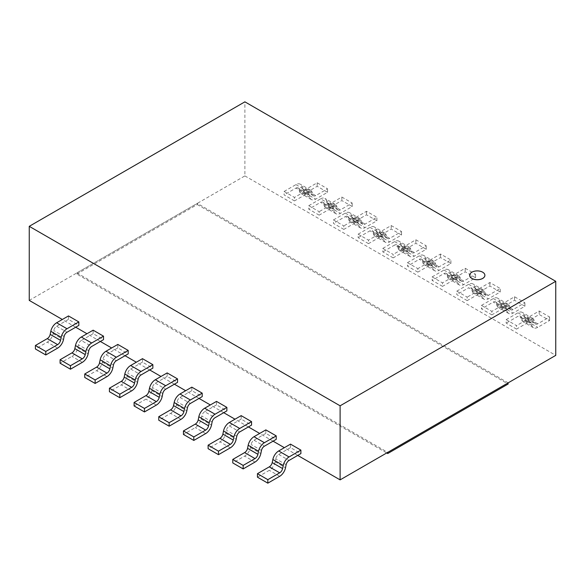 <?xml version="1.0" encoding="UTF-8"?>
<svg xmlns="http://www.w3.org/2000/svg" width="585" height="585" viewBox="0 0 585 585"><rect width="100%" height="100%" fill="white"/><g stroke="black" fill="none" stroke-linecap="round" stroke-linejoin="round"><path stroke-width="0.44" stroke-dasharray="2.92 2.19" d="M469.645 275.323A7.627 4.402 180 0 1 474.369 271.272A7.627 4.402 180 0 1 482.654 272.23A7.627 4.402 180 0 1 484.892 275.323M29.25 300.405L244.888 175.909L244.888 101.834M297.743 455.415L284.361 447.686M273.071 441.17L259.689 433.441M248.398 426.926L235.016 419.204M223.733 412.681L210.344 404.959M199.061 398.436L185.672 390.714M174.388 384.199L160.999 376.469M149.716 369.954L136.327 362.225M125.044 355.709L111.655 347.98M100.371 341.464L86.982 333.735M75.699 327.22L62.317 319.49M244.888 175.909L555.75 355.38M76.862 274.058L197.269 204.538L197.269 203.397L76.862 272.91L76.862 274.058L386.736 452.958M76.862 272.91L387.731 452.388M197.269 204.538L508.138 384.016M508.138 382.875L197.269 203.397M516.526 329.106L506.157 323.117L506.157 319.637L516.526 325.626L516.526 329.106L528.357 322.276L517.988 316.28L506.157 323.117M534.193 320.587A8.548 4.936 120 0 0 532.635 318.372A8.548 4.936 120 0 0 528.357 318.796L516.526 325.626M506.157 319.637L517.988 312.807A8.548 4.936 -60 0 1 522.259 312.383A8.548 4.936 -60 0 1 523.824 314.598L524.46 316.938M525.228 318.064A4.278 2.464 120 0 0 527.37 317.852L539.216 311.001L549.593 316.99L537.739 323.834A4.278 2.464 -60 0 1 535.604 324.053L525.228 318.064A4.278 2.464 120 0 1 524.445 316.953L534.829 322.935L534.2 320.587L523.831 314.591M528.357 322.284A4.278 2.464 -60 0 1 530.493 322.072A4.278 2.464 -60 0 1 531.282 323.191L531.897 325.531A8.548 4.936 120 0 0 533.469 327.761A8.548 4.936 120 0 0 537.739 327.337L549.593 320.492L539.216 314.503L527.37 321.34A8.548 4.936 -60 0 1 523.092 321.772A8.548 4.936 -60 0 1 521.528 319.534L520.913 317.187A4.278 2.464 120 0 0 520.123 316.083A4.278 2.464 120 0 0 517.988 316.295M539.216 311.001L539.216 314.503M549.593 320.492L549.593 316.99M535.604 324.053A4.278 2.464 -60 0 1 534.822 322.942M491.853 314.862L481.484 308.873L481.484 305.392L491.853 311.381L491.853 314.862L503.685 308.032A4.278 2.464 -60 0 1 505.82 307.827A4.278 2.464 -60 0 1 506.61 308.946L507.224 311.286A8.548 4.936 120 0 0 508.796 313.516A8.548 4.936 120 0 0 513.067 313.092L524.92 306.248L514.544 300.259L502.698 307.096A8.548 4.936 -60 0 1 498.42 307.527A8.548 4.936 -60 0 1 496.855 305.29M513.067 309.604A4.278 2.464 -60 0 1 510.932 309.816A4.278 2.464 -60 0 1 510.149 308.697L509.528 306.343A8.548 4.936 120 0 0 507.963 304.127A8.548 4.936 120 0 0 503.685 304.551L491.853 311.381M481.484 305.392L493.316 298.562A8.548 4.936 -60 0 1 497.586 298.138A8.548 4.936 -60 0 1 499.151 300.354L499.787 302.694A4.278 2.464 120 0 0 500.555 303.82A4.278 2.464 120 0 0 502.698 303.615L514.544 296.756L524.92 302.745L513.067 309.589L502.698 303.6M507.239 311.271L496.87 305.282L496.241 302.95A4.278 2.464 120 0 0 495.451 301.838A4.278 2.464 120 0 0 493.316 302.05L481.484 308.873M514.544 296.756L514.544 300.259M524.92 306.248L524.92 302.745M467.181 300.617L456.812 294.628L456.812 291.147L467.181 297.136L467.181 300.617L479.013 293.787A4.278 2.464 -60 0 1 481.155 293.582A4.278 2.464 -60 0 1 481.938 294.701L482.552 297.041A8.548 4.936 120 0 0 484.124 299.271A8.548 4.936 120 0 0 488.395 298.847M475.1 288.464A4.278 2.464 120 0 0 475.89 289.582A4.278 2.464 120 0 0 478.025 289.37L489.872 282.511L500.248 288.5L488.395 295.345A4.278 2.464 -60 0 1 486.259 295.571A4.278 2.464 -60 0 1 485.477 294.452L484.855 292.098A8.548 4.936 120 0 0 483.29 289.882A8.548 4.936 120 0 0 479.013 290.306L467.181 297.136M456.812 291.147L468.643 284.317A8.548 4.936 -60 0 1 472.914 283.893A8.548 4.936 -60 0 1 474.479 286.109L475.115 288.449M479.013 293.787L468.643 287.798L456.812 294.628M482.566 297.026L472.197 291.037L471.568 288.705M478.025 292.851L488.395 298.84L500.248 292.003L489.872 286.014L478.025 292.851A8.548 4.936 -60 0 1 473.748 293.282A8.548 4.936 -60 0 1 472.183 291.045M489.872 282.511L489.872 286.014M500.248 292.003L500.248 288.5M481.93 294.701L471.554 288.712A4.278 2.464 120 0 0 470.779 287.593A4.278 2.464 120 0 0 468.643 287.805M442.516 286.372L432.139 280.383L432.139 276.902L442.516 282.891L442.516 286.372L454.34 279.542A4.278 2.464 -60 0 1 456.483 279.337A4.278 2.464 -60 0 1 457.265 280.456L457.887 282.796A8.548 4.936 120 0 0 459.452 285.027A8.548 4.936 120 0 0 463.729 284.602L475.576 277.758L465.199 271.769L453.353 278.606A8.548 4.936 -60 0 1 449.075 279.038A8.548 4.936 -60 0 1 447.51 276.807M463.729 281.114A4.278 2.464 -60 0 1 461.587 281.327A4.278 2.464 -60 0 1 460.804 280.208L460.183 277.853A8.548 4.936 120 0 0 458.618 275.637A8.548 4.936 120 0 0 454.34 276.061L442.516 282.891M432.139 276.902L443.971 270.073A8.548 4.936 -60 0 1 448.242 269.648A8.548 4.936 -60 0 1 449.806 271.864M457.901 282.782L447.525 276.793L446.896 274.46A4.278 2.464 120 0 0 446.106 273.349A4.278 2.464 120 0 0 443.971 273.561L432.139 280.383M460.19 277.846L449.814 271.857L450.45 274.204A4.278 2.464 120 0 0 451.218 275.338A4.278 2.464 120 0 0 453.353 275.125M465.199 268.266L475.576 274.255L463.729 281.1L453.353 275.111L465.199 268.266L465.199 271.769M475.576 277.758L475.576 274.255M417.844 272.127L407.467 266.138L407.467 262.658L417.844 268.647L417.844 272.127L429.668 265.298A4.278 2.464 -60 0 1 431.81 265.093A4.278 2.464 -60 0 1 432.593 266.212M407.467 262.658L419.299 255.828A8.548 4.936 -60 0 1 423.569 255.404A8.548 4.936 -60 0 1 425.134 257.619L425.778 259.959L436.139 265.956L435.511 263.608A8.548 4.936 120 0 0 433.946 261.393A8.548 4.936 120 0 0 429.668 261.817L417.844 268.647M422.209 260.23L432.586 266.219L433.214 268.552A8.548 4.936 120 0 0 434.779 270.782A8.548 4.936 120 0 0 439.057 270.358L450.903 263.513L440.534 257.524L428.681 264.369A8.548 4.936 -60 0 1 424.403 264.793A8.548 4.936 -60 0 1 422.838 262.563L422.224 260.215A4.278 2.464 120 0 0 421.434 259.104A4.278 2.464 120 0 0 419.299 259.316L407.467 266.138M425.763 259.974A4.278 2.464 120 0 0 426.545 261.093A4.278 2.464 120 0 0 428.681 260.881L440.534 254.022L450.903 260.011L439.057 266.855A4.278 2.464 -60 0 1 436.915 267.082A4.278 2.464 -60 0 1 436.132 265.963M440.534 254.022L440.534 257.524M450.903 263.513L450.903 260.011M393.171 257.883L382.795 251.894L382.795 248.413L393.171 254.409L393.171 257.883L405.003 251.053L394.626 245.064L382.795 251.894M414.385 252.61L404.008 246.621L415.862 239.777L426.231 245.773L414.385 252.61A4.278 2.464 -60 0 1 412.242 252.837L401.873 246.848A4.278 2.464 120 0 1 401.091 245.729L411.467 251.711L410.838 249.364A8.548 4.936 120 0 0 409.273 247.148A8.548 4.936 120 0 0 405.003 247.572L393.171 254.409M382.795 248.413L394.626 241.583A8.548 4.936 -60 0 1 398.897 241.159A8.548 4.936 -60 0 1 400.462 243.382M410.846 249.356L400.476 243.367L401.105 245.715M405.003 251.06A4.278 2.464 -60 0 1 407.138 250.848L396.762 244.859A4.278 2.464 120 0 1 397.544 245.978L407.913 251.974L408.542 254.307A8.548 4.936 120 0 0 410.107 256.537A8.548 4.936 120 0 0 414.385 256.113L426.231 249.268L415.862 243.28L404.008 250.124A8.548 4.936 -60 0 1 399.738 250.548A8.548 4.936 -60 0 1 398.166 248.318M408.557 254.292L398.18 248.303L397.551 245.971M415.862 239.777L415.862 243.28M426.231 249.268L426.231 245.773M407.138 250.848A4.278 2.464 -60 0 1 407.921 251.967M396.762 244.859A4.278 2.464 120 0 0 394.626 245.071M412.242 252.837A4.278 2.464 -60 0 1 411.46 251.718M401.873 246.848A4.278 2.464 120 0 0 404.008 246.636M368.499 243.638L358.122 237.649L358.122 234.175L368.499 240.164L368.499 243.638L380.33 236.808A4.278 2.464 -60 0 1 382.466 236.603A4.278 2.464 -60 0 1 383.248 237.722L383.87 240.062A8.548 4.936 120 0 0 385.435 242.292A8.548 4.936 120 0 0 389.712 241.868L401.559 235.024L391.19 229.035L379.336 235.879A8.548 4.936 -60 0 1 375.065 236.303A8.548 4.936 -60 0 1 373.493 234.073M389.712 238.38A4.278 2.464 -60 0 1 387.577 238.592A4.278 2.464 -60 0 1 386.787 237.473L386.166 235.119A8.548 4.936 120 0 0 384.601 232.903A8.548 4.936 120 0 0 380.33 233.327L368.499 240.164M358.122 234.175L369.954 227.338A8.548 4.936 -60 0 1 374.224 226.914A8.548 4.936 -60 0 1 375.789 229.137L376.433 231.477M383.241 237.729L372.864 231.74A4.278 2.464 120 0 0 372.089 230.614A4.278 2.464 120 0 0 369.954 230.826L358.122 237.649M383.884 240.047L373.508 234.058L372.886 231.726M391.19 225.539L401.559 231.528L389.712 238.366L379.336 232.377L391.19 225.539L391.19 229.035M401.559 235.024L401.559 231.528M386.795 237.473L376.426 231.477A4.278 2.464 120 0 0 377.201 232.603A4.278 2.464 120 0 0 379.336 232.391M343.826 229.393L333.45 223.404L333.45 219.931L343.826 225.92L343.826 229.393L355.658 222.563A4.278 2.464 -60 0 1 357.793 222.358A4.278 2.464 -60 0 1 358.576 223.477L359.197 225.817A8.548 4.936 120 0 0 360.762 228.048A8.548 4.936 120 0 0 365.04 227.623L376.886 220.779L366.517 214.79L354.664 221.635A8.548 4.936 -60 0 1 350.393 222.059A8.548 4.936 -60 0 1 348.828 219.828L348.214 217.481M351.746 217.24A4.278 2.464 120 0 0 352.528 218.359A4.278 2.464 120 0 0 354.664 218.146L366.517 211.295L376.886 217.284L365.04 224.121A4.278 2.464 -60 0 1 362.905 224.347A4.278 2.464 -60 0 1 362.122 223.229L361.493 220.874A8.548 4.936 120 0 0 359.929 218.658A8.548 4.936 120 0 0 355.658 219.083L343.826 225.92M333.45 219.931L345.282 213.101A8.548 4.936 -60 0 1 349.559 212.669A8.548 4.936 -60 0 1 351.117 214.892M355.658 222.563L345.282 216.574L333.45 223.404M361.501 220.874L351.132 214.878L351.76 217.232M366.517 211.295L366.517 214.79M376.886 220.779L376.886 217.284M348.199 217.488A4.278 2.464 120 0 0 347.417 216.37A4.278 2.464 120 0 0 345.282 216.582M319.154 215.148L308.778 209.159L308.778 205.686L319.154 211.675L319.154 215.148L330.986 208.318A4.278 2.464 -60 0 1 333.121 208.121A4.278 2.464 -60 0 1 333.903 209.233L334.525 211.573A8.548 4.936 120 0 0 336.09 213.803A8.548 4.936 120 0 0 340.368 213.379L352.214 206.534L341.845 200.545L329.991 207.39A8.548 4.936 -60 0 1 325.721 207.814A8.548 4.936 -60 0 1 324.156 205.584M308.778 205.686L320.609 198.856L330.986 204.845L319.154 211.675M334.54 211.558L324.163 205.569L323.542 203.236A4.278 2.464 120 0 0 322.745 202.125A4.278 2.464 120 0 0 320.609 202.337L308.778 209.159M336.828 206.629L326.459 200.64L327.088 202.988A4.278 2.464 120 0 0 327.856 204.114A4.278 2.464 120 0 0 329.991 203.902M340.368 209.891A4.278 2.464 -60 0 1 338.232 210.103A4.278 2.464 -60 0 1 337.45 208.984L336.821 206.637A8.548 4.936 120 0 0 335.256 204.414A8.548 4.936 120 0 0 330.986 204.838M341.845 197.05L352.214 203.039L340.368 209.876L329.991 203.887L341.845 197.05L341.845 200.545M352.214 206.534L352.214 203.039M320.609 198.849A8.548 4.936 -60 0 1 324.887 198.425A8.548 4.936 -60 0 1 326.445 200.648M294.482 200.904L284.105 194.915L284.105 191.441L294.482 197.43L294.482 200.904L306.313 194.074A4.278 2.464 -60 0 1 308.449 193.876A4.278 2.464 -60 0 1 309.231 194.988M284.105 191.441L295.937 184.611A8.548 4.936 -60 0 1 300.215 184.18A8.548 4.936 -60 0 1 301.772 186.403L302.416 188.743A4.278 2.464 120 0 0 303.184 189.869A4.278 2.464 120 0 0 305.319 189.657L317.172 182.805L327.549 188.794L315.695 195.631A4.278 2.464 -60 0 1 313.56 195.858A4.278 2.464 -60 0 1 312.778 194.746L312.149 192.392A8.548 4.936 120 0 0 310.584 190.169A8.548 4.936 120 0 0 306.313 190.593L294.482 197.43M306.313 194.074L295.937 188.085L284.105 194.915M298.855 189.006L309.224 194.995L309.853 197.328A8.548 4.936 120 0 0 311.425 199.558A8.548 4.936 120 0 0 315.695 199.134L327.549 192.289L317.172 186.301L305.319 193.145A8.548 4.936 -60 0 1 301.048 193.569A8.548 4.936 -60 0 1 299.483 191.339L298.869 188.992A4.278 2.464 120 0 0 298.072 187.887A4.278 2.464 120 0 0 295.937 188.099M317.172 182.805L317.172 186.301M327.549 192.289L327.549 188.794M68.474 315.937L68.474 319.41L78.843 325.399M68.474 319.41L56.643 326.24A4.278 2.464 120 0 0 53.718 330.532L53.103 333.589A8.548 4.936 -60 0 1 47.261 342.137L35.407 348.974M93.147 330.181L93.147 333.655L103.516 339.644M93.147 333.655L81.315 340.485L91.684 346.474M81.315 340.499A4.278 2.464 120 0 0 78.39 344.777L77.776 347.826A8.548 4.936 -60 0 1 71.933 356.382L60.079 363.219M117.819 344.426L117.819 347.899L128.188 353.888M117.819 347.899L105.987 354.729A4.278 2.464 120 0 0 103.062 359.014L102.448 362.071A8.548 4.936 -60 0 1 96.605 370.627L84.752 377.464M142.484 358.671L142.484 362.144L152.86 368.133M142.484 362.144L130.66 368.974A4.278 2.464 120 0 0 127.735 373.259L127.113 376.316A8.548 4.936 -60 0 1 121.27 384.872L109.424 391.709M167.156 372.916L167.156 376.389L177.533 382.378M167.156 376.389L155.332 383.219A4.278 2.464 120 0 0 152.407 387.504M162.791 393.493L152.414 387.504L151.786 390.561A8.548 4.936 -60 0 1 145.943 399.116L134.097 405.953M191.829 387.153L191.829 390.634L202.205 396.623M191.829 390.634L179.997 397.464A4.278 2.464 120 0 0 177.079 401.749L176.458 404.805A8.548 4.936 -60 0 1 170.615 413.361M180.992 419.343L170.615 413.354L158.769 420.198M216.501 401.398L216.501 404.878L226.878 410.867M216.501 404.878L204.67 411.708L215.046 417.697M204.67 411.716A4.278 2.464 120 0 0 201.752 415.993L201.13 419.05A8.548 4.936 -60 0 1 195.288 427.606L183.441 434.443M241.174 415.642L241.174 419.123L251.55 425.112M241.174 419.123L229.342 425.953A4.278 2.464 120 0 0 226.424 430.238L225.803 433.295A8.548 4.936 -60 0 1 219.96 441.85L208.114 448.688M265.846 429.887L265.846 433.368L276.222 439.357M265.846 433.368L254.014 440.198A4.278 2.464 120 0 0 251.097 444.483L250.475 447.54A8.548 4.936 -60 0 1 244.632 456.095L232.786 462.932M290.518 444.132L290.518 447.613L300.895 453.602M290.518 447.613L278.687 454.443A4.278 2.464 120 0 0 275.769 458.728M286.145 464.717L275.776 458.728L275.147 461.784A8.548 4.936 -60 0 1 269.305 470.34L257.451 477.177M517.988 312.807L528.357 318.796M531.911 325.516L521.542 319.527M520.899 317.202L531.275 323.191M537.739 323.834L527.37 317.845M527.37 321.34L537.739 327.329M493.316 298.562L503.685 304.551M503.685 308.032L493.316 302.043M499.78 302.701L510.157 308.69M509.535 306.335L499.159 300.346M496.226 302.957L506.603 308.946M502.698 307.096L513.067 313.085M468.643 284.317L479.013 290.306M475.108 288.456L485.484 294.445M484.863 292.09L474.486 286.102M488.395 295.345L478.025 289.356M443.971 270.073L454.34 276.061M454.34 279.542L443.971 273.553M450.435 274.211L460.812 280.2M446.881 274.467L457.258 280.464M453.353 278.606L463.729 284.602M419.299 255.828L429.668 261.817M429.668 265.298L419.299 259.309M435.518 263.601L425.141 257.612M433.229 268.537L422.853 262.548M439.057 266.855L428.681 260.866M428.681 264.369L439.057 270.358M394.626 241.583L405.003 247.572M404.008 250.124L414.385 256.113M369.954 227.338L380.33 233.335M380.33 236.808L369.954 230.819M386.173 235.111L375.804 229.123M379.336 235.879L389.712 241.868M345.282 213.101L355.658 219.09M351.753 217.24L362.122 223.229M359.212 225.803L348.835 219.814M348.199 217.496L358.568 223.485M365.04 224.121L354.664 218.132M354.664 221.635L365.04 227.623M330.986 208.318L320.609 202.33M327.081 202.995L337.45 208.984M323.527 203.251L333.896 209.24M329.991 207.39L340.368 213.379M295.937 184.611L306.313 190.6M302.408 188.75L312.785 194.739M312.163 192.385L301.787 186.396M309.867 197.32L299.491 191.332M315.695 195.631L305.319 189.642M305.319 193.145L315.695 199.134M56.643 326.24L67.012 332.236M53.089 333.589L63.458 339.578M64.101 336.514L53.725 330.525M57.63 348.126L47.261 342.137M77.761 347.834L88.13 353.823M88.774 350.759L78.397 344.77M82.302 362.371L71.933 356.382M105.987 354.729L116.356 360.718M102.434 362.078L112.803 368.067M113.446 365.003L103.07 359.014M106.975 376.616L96.605 370.627M130.66 368.974L141.029 374.963M127.099 376.323L137.475 382.312M138.118 379.248L127.742 373.259M131.647 390.86L121.27 384.872M155.332 383.219L165.701 389.208M151.771 390.568L162.147 396.557M156.319 405.105L145.943 399.116M179.997 397.464L190.374 403.453M176.443 404.813L186.82 410.802M187.463 407.738L177.087 401.749M201.116 419.057L211.492 425.046M212.136 421.982L201.759 415.993M205.664 433.587L195.288 427.598M229.342 425.953L239.718 431.942M225.788 433.302L236.164 439.291M236.801 436.227L226.432 430.238M230.336 447.832L219.96 441.843M254.014 440.198L264.391 446.187M250.46 447.54L260.837 453.529M261.473 450.472L251.104 444.483M255.009 462.077L244.632 456.088M278.687 454.443L289.063 460.432M275.133 461.784L285.509 467.773M279.681 476.322L269.305 470.333M532.635 318.372L522.259 312.383M530.493 322.072L520.123 316.083M533.469 327.761L523.092 321.772M507.963 304.127L497.586 298.138M505.82 307.827L495.451 301.838M510.932 309.816L500.555 303.82M508.796 313.516L498.42 307.527M483.29 289.882L472.914 283.893M481.155 293.582L470.779 287.593M486.259 295.571L475.89 289.582M484.124 299.271L473.748 293.282M458.618 275.637L448.242 269.648M456.483 279.337L446.106 273.349M461.587 281.327L451.218 275.338M459.452 285.027L449.075 279.038M433.946 261.393L423.569 255.404M431.81 265.093L421.434 259.104M436.915 267.082L426.545 261.093M434.779 270.782L424.403 264.793M409.273 247.148L398.897 241.159M410.107 256.537L399.738 250.548M384.601 232.903L374.224 226.914M382.466 236.603L372.089 230.614M387.577 238.592L377.201 232.603M385.435 242.292L375.065 236.303M359.929 218.658L349.559 212.669M357.793 222.358L347.417 216.37M362.905 224.347L352.528 218.359M360.762 228.048L350.393 222.059M335.256 204.414L324.887 198.425M333.121 208.121L322.745 202.125M338.232 210.103L327.856 204.114M336.09 213.803L325.721 207.814M310.584 190.169L300.215 184.18M308.449 193.876L298.072 187.887M313.56 195.858L303.184 189.869M311.425 199.558L301.048 193.569"/><path stroke-width="0.88" d="M482.654 272.186A7.627 4.402 0 0 0 474.347 271.235A7.627 4.402 0 0 0 469.645 275.301A7.627 4.402 0 0 0 477.265 279.703A7.627 4.402 0 0 0 484.892 275.301A7.627 4.402 0 0 0 482.654 272.186M484.892 275.345L484.892 275.301A7.627 4.402 180 0 1 484.892 275.345A7.627 4.402 180 0 1 477.265 279.747A7.627 4.402 180 0 1 469.645 275.345A7.627 4.402 180 0 1 469.645 275.323L469.645 275.345M29.25 226.329L340.112 405.807L555.75 281.312L244.888 101.834L29.25 226.329L29.25 300.405L62.317 319.49M340.112 405.807L340.112 479.875L297.743 455.415M284.361 447.686L273.071 441.17M259.689 433.441L248.398 426.926M235.016 419.204L223.733 412.681M210.344 404.959L199.061 398.436M185.672 390.714L174.388 384.199M160.999 376.469L149.716 369.954M136.327 362.225L125.044 355.709M111.655 347.98L100.371 341.464M86.982 333.735L75.699 327.22M555.75 281.312L555.75 355.38L340.112 479.875M387.731 453.529L508.138 384.016L508.138 382.875L387.731 452.388L387.731 453.529L386.736 452.958M78.843 321.925L67.012 328.755A8.548 4.936 120 0 0 61.176 337.289L60.54 340.368A4.278 2.464 -60 0 1 57.63 344.638L45.784 351.468L35.407 345.479L35.407 348.974L45.784 354.971L57.63 348.126A8.548 4.936 120 0 0 63.472 339.578L64.087 336.521A4.278 2.464 -60 0 1 67.012 332.243L78.843 325.399L78.843 321.925L68.474 315.937L56.643 322.766A8.548 4.936 -60 0 0 50.807 331.3M35.407 345.479L47.261 338.635A4.278 2.464 120 0 0 50.178 334.371L50.8 331.3L61.169 337.289M45.784 351.468L45.784 354.971M91.684 346.474L103.516 339.644L103.516 336.17L93.147 330.181L81.315 337.011A8.548 4.936 -60 0 0 75.48 345.545L85.841 351.534L85.213 354.612A4.278 2.464 -60 0 1 82.302 358.883M103.516 336.17L91.684 343A8.548 4.936 120 0 0 85.849 351.534M71.933 352.894A4.278 2.464 120 0 0 74.851 348.616L75.472 345.545M88.13 353.823L88.759 350.766A4.278 2.464 -60 0 1 91.684 346.488M70.456 365.713L60.079 359.724L71.933 352.879L82.302 358.868L70.456 365.713L70.456 369.208L82.302 362.371A8.548 4.936 120 0 0 88.145 353.823M60.079 359.724L60.079 363.219L70.456 369.208M113.439 365.003A4.278 2.464 -60 0 1 116.356 360.733L128.188 353.888L128.188 350.415L117.819 344.426L105.987 351.256A8.548 4.936 -60 0 0 100.145 359.79L110.514 365.779L109.885 368.857M128.188 350.415L116.356 357.245A8.548 4.936 120 0 0 110.521 365.779M99.516 362.861L109.892 368.85A4.278 2.464 -60 0 1 106.975 373.128L95.128 379.957L84.752 373.969L96.605 367.124A4.278 2.464 120 0 0 99.523 362.861L100.145 359.79M112.803 368.067L113.431 365.011M84.752 373.969L84.752 377.464L95.128 383.453L106.975 376.616A8.548 4.936 120 0 0 112.817 368.067M95.128 379.957L95.128 383.453M141.029 374.963L152.86 368.133L152.86 364.66L142.484 358.671L130.66 365.501L141.029 371.49A8.548 4.936 120 0 0 135.194 380.023M152.86 364.66L141.029 371.49M121.27 381.369L131.647 387.358L119.801 394.202L109.424 388.213L121.27 381.369A4.278 2.464 120 0 0 124.195 377.106L124.817 374.034L135.186 380.023L134.55 383.102A4.278 2.464 -60 0 1 131.647 387.372M109.424 388.213L109.424 391.709L119.801 397.698L131.647 390.86A8.548 4.936 120 0 0 137.49 382.305L138.104 379.255A4.278 2.464 -60 0 1 141.029 374.978M119.801 394.202L119.801 397.698M124.817 374.034A8.548 4.936 -60 0 1 130.66 365.493M177.533 378.904L165.701 385.734A8.548 4.936 120 0 0 159.866 394.268L159.222 397.339A4.278 2.464 -60 0 1 156.319 401.617L144.466 408.447L134.097 402.458L134.097 405.953L144.466 411.942L156.319 405.105A8.548 4.936 120 0 0 162.162 396.55L162.776 393.5A4.278 2.464 -60 0 1 165.701 389.215L177.533 382.378L177.533 378.904L167.156 372.916L155.332 379.745A8.548 4.936 -60 0 0 149.489 388.272M159.237 397.339L148.861 391.35L149.489 388.279M134.097 402.458L145.943 395.614L156.319 401.603M144.466 408.447L144.466 411.942M145.943 395.628A4.278 2.464 120 0 0 148.868 391.35M186.82 410.802L187.449 407.745A4.278 2.464 -60 0 1 190.374 403.46L202.205 396.623L202.205 393.149L191.829 387.153L179.997 393.99A8.548 4.936 -60 0 0 174.162 402.517L184.524 408.513L183.895 411.584A4.278 2.464 -60 0 1 180.992 415.862L169.138 422.692L158.769 416.703L170.615 409.858A4.278 2.464 120 0 0 173.54 405.595L174.162 402.517M202.205 393.149L190.374 399.979L179.997 393.99M158.769 416.703L158.769 420.198L169.138 426.187L180.992 419.343A8.548 4.936 120 0 0 186.834 410.794M169.138 422.692L169.138 426.187M190.374 399.972A8.548 4.936 120 0 0 184.538 408.505M212.128 421.982A4.278 2.464 -60 0 1 215.046 417.705L226.878 410.867L226.878 407.387L216.501 401.398L204.67 408.228A8.548 4.936 -60 0 0 198.834 416.761L209.196 422.758L208.567 425.829M226.878 407.387L215.046 414.224A8.548 4.936 120 0 0 209.211 422.75M195.288 424.118A4.278 2.464 120 0 0 198.213 419.84L198.834 416.761M211.492 425.046L212.114 421.982M193.81 436.929L183.441 430.94L195.288 424.103L205.664 430.092L193.81 436.929L193.81 440.432L205.664 433.587A8.548 4.936 120 0 0 211.507 425.039M183.441 430.94L183.441 434.443L193.81 440.432M198.205 419.84L208.574 425.829A4.278 2.464 -60 0 1 205.664 430.107M236.801 436.227A4.278 2.464 -60 0 1 239.718 431.949L251.55 425.112L251.55 421.631L241.174 415.642L229.342 422.472A8.548 4.936 -60 0 0 223.507 431.006L233.868 437.002L233.239 440.074L222.878 434.085L223.507 431.006M251.55 421.631L239.718 428.461A8.548 4.936 120 0 0 233.883 436.995M230.336 447.839A8.548 4.936 120 0 0 236.172 439.284L236.786 436.227M233.254 440.074A4.278 2.464 -60 0 1 230.336 444.351L218.483 451.174L208.114 445.185L219.96 438.348A4.278 2.464 120 0 0 222.878 434.085M208.114 445.185L208.114 448.688L218.483 454.677L230.336 447.832M218.483 451.174L218.483 454.677M264.391 446.187L276.222 439.357L276.222 435.876L265.846 429.887L254.014 436.717A8.548 4.936 -60 0 0 248.179 445.251L258.541 451.247L257.912 454.318A4.278 2.464 -60 0 1 255.009 458.589M276.222 435.876L264.391 442.706A8.548 4.936 120 0 0 258.555 451.24M244.632 452.593L255.009 458.581L243.155 465.419L232.786 459.43L244.632 452.593A4.278 2.464 120 0 0 247.55 448.329L248.179 445.251M232.786 459.43L232.786 462.932L243.155 468.921L255.009 462.077A8.548 4.936 120 0 0 260.844 453.529L261.458 450.472A4.278 2.464 -60 0 1 264.391 446.194M243.155 465.419L243.155 468.921M257.451 473.674L257.451 477.177L267.828 483.166L279.681 476.322A8.548 4.936 120 0 0 285.517 467.773L286.131 464.717A4.278 2.464 -60 0 1 289.063 460.439L300.895 453.602L300.895 450.121L290.518 444.132L278.687 450.962A8.548 4.936 -60 0 0 272.851 459.496L272.215 462.574L282.592 468.563A4.278 2.464 -60 0 1 279.681 472.834L267.828 479.663L257.451 473.674L269.305 466.837A4.278 2.464 120 0 0 272.222 462.567M300.895 450.121L289.063 456.951A8.548 4.936 120 0 0 283.228 465.484L282.584 468.563M267.828 479.663L267.828 483.166M67.012 328.755L56.643 322.766M60.547 340.368L50.171 334.371M47.261 338.635L57.63 344.623M91.684 343L81.315 337.011M85.22 354.605L74.843 348.616M116.356 357.245L105.987 351.256M96.605 367.124L106.975 373.113M134.565 383.095L124.188 377.106M165.701 385.734L155.332 379.745M149.482 388.279L159.859 394.268M183.902 411.584L173.533 405.595M170.615 409.858L180.992 415.847M215.046 414.224L204.67 408.228M239.718 428.461L229.342 422.472M219.96 438.348L230.336 444.337M264.391 442.706L254.014 436.717M257.919 454.318L247.55 448.329M289.063 456.951L278.687 450.962M272.837 459.496L283.213 465.484M269.305 466.837L279.681 472.826"/></g></svg>
